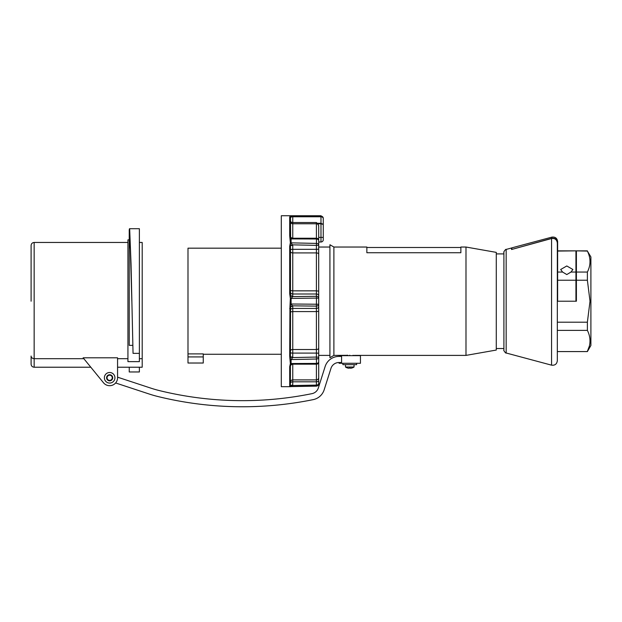 <?xml version="1.0" encoding="UTF-8"?>
<svg xmlns="http://www.w3.org/2000/svg" width="622" height="622" viewBox="0 0 622 622"><rect width="100%" height="100%" fill="white"/><g stroke="black" fill="none" stroke-linecap="round" stroke-linejoin="round"><path stroke-width="0.93" d="M353.008 355.294L354.346 355.652M349.766 355.201C355.675 355.411 355.675 355.411 349.766 355.201C343.857 355.411 343.857 355.411 349.766 355.201M465.987 247.035L465.987 355.395L496.278 350.054L496.278 252.377L465.987 247.035L460.871 247.035L460.871 252.726L366.856 252.726L366.856 247.035L333.89 247.035L329.924 244.749L329.924 357.681L333.89 355.395L333.89 247.035M187.992 353.895L203.254 353.895L203.254 363.023L187.992 363.023L187.992 248.178L281.3 248.178M333.89 355.395L345.941 355.333M346.283 355.31L347.208 355.263M347.263 355.255L347.815 355.232M587.378 351.578L557.328 351.578L587.378 351.578L590.9 345.474L590.9 256.956L587.378 251.07C590.869 258.107 590.869 265.096 587.378 272.055L587.378 280.234L590.021 301.211L587.378 322.196L587.378 330.375L557.328 330.375M557.328 301.211L557.328 360.737C556.846 364.088 554.917 365.565 551.558 365.161L551.558 238.521C554.948 238.125 556.869 239.633 557.328 243.039L557.328 301.211L576.4 301.211L576.4 280.234L587.378 280.234M506.168 249.43C506.036 248.551 503.035 252.548 503.906 252.377L503.906 350.054C503.035 349.883 506.036 353.879 506.168 353.001L506.168 249.43L511.541 247.991L511.541 249.5L551.558 238.521M511.541 249.5L551.869 238.304L551.869 237.13C555.228 236.733 557.149 238.203 557.631 241.554L557.631 242.821C557.18 239.423 555.259 237.923 551.869 238.304M575.925 276.798L576.4 276.774M557.328 322.196L587.378 322.196M587.378 250.853L576.4 250.853L587.378 251.07M576.4 251.07L576.4 272.055L587.378 272.055M576.4 272.055L576.4 280.234M589.259 346.407L587.378 351.352C590.869 344.401 590.869 337.404 587.378 330.375M575.941 255.619L576.4 255.619M562.591 272.055L560.679 269.497L566.79 265.967L572.893 269.497L570.98 272.055L566.79 274.559L562.591 272.055L557.631 272.055L557.631 301.211L575.941 301.211L575.941 280.234L557.631 280.234M557.631 272.055L557.631 242.821M557.631 250.853L575.941 250.853L557.631 251.07M575.941 251.07L575.941 272.055L570.98 272.055M575.941 272.055L575.941 280.234M551.869 237.13L511.844 247.859L511.844 249.274M318.697 241.375L318.697 298.179A2.286 1.874 0 0 0 316.404 296.305L316.404 293.996L292.752 293.996L292.713 296.601L316.404 296.305L316.442 298.093L290.544 298.42L290.357 386.635A0.762 0.762 -0 0 0 290.544 386.612A2.286 2.286 -0 0 1 291.088 386.534L290.544 386.659M318.697 301.211L318.697 353.498L318.697 298.179L316.442 298.093L316.404 306.125A2.286 1.874 0 0 0 318.697 304.251L291.088 304.002L292.752 306.133A2.286 1.874 0 0 0 290.645 307.268L289.945 307.074L290.357 298.42L289.697 293.786L290.458 293.856L290.699 295.419L290.357 298.42M318.697 348.126A2.286 1.392 -0 0 1 316.404 349.517L316.404 311.583L292.752 311.583L292.752 349.517L316.404 349.517L316.404 353.094A2.286 0.397 0 0 1 318.697 353.498L318.697 357.463A2.286 0.397 0 0 0 316.404 357.067L316.404 353.094L292.752 353.094L292.713 357.572L316.404 357.067L316.442 359.018A2.286 1.555 0 0 0 318.697 357.463L318.697 361.755A2.286 2.255 180 0 1 316.419 364.01L316.442 363.427A2.286 1.679 0 0 0 318.697 361.755A2.286 2.286 0 0 1 316.435 364.041M290.357 386.682L281.3 386.682L281.3 215.748L320.983 215.748L323.269 218.034M289.697 293.786L289.697 246.258L290.357 242.79L289.697 235.761A0.762 0.583 -0 0 1 290.458 236.344L290.458 293.856M323.269 228.717L323.269 218.392A2.286 2.278 0 0 0 320.983 216.114L292.752 216.114L292.752 222.536L316.404 222.536L317.119 223.267L320.983 223.267L320.983 216.775L292.752 216.775A2.286 1.617 0 0 1 291.562 216.542A0.762 0.529 84.1 0 0 291.158 216.238L289.697 216.814L292.752 216.114L290.458 217.568L290.622 237.013A0.762 0.544 -27 0 1 290.645 237.06L290.699 237.161A2.286 2.231 141 0 0 290.933 237.518L290.622 237.013A0.762 0.544 -27 0 0 289.945 236.78M318.697 225.77L318.697 237.417L320.983 237.417L320.983 223.803L317.803 223.803L318.697 225.77L318.697 241.484M310.3 364.181L292.752 364.181L292.752 379.894L316.404 379.894L316.404 364.181A2.286 1.819 0 0 0 318.697 362.369L318.697 383.797A2.286 2.286 0 0 1 316.442 386.083L291.088 386.534L292.713 385.531A2.286 1.298 9.8 0 0 290.699 386.013A0.762 0.723 -78.3 0 1 290.023 386.495L289.945 386.48A0.762 0.723 -78.4 0 0 290.645 385.889L290.458 385.593A0.762 0.762 0 0 1 289.697 386.355L289.697 366.669L290.357 363.59L289.697 356.165A0.762 0.49 0 0 0 290.458 355.675M318.697 357.463L318.697 355.776M289.697 356.165L289.945 307.074M290.357 242.79A0.762 0.521 0 0 1 290.544 242.805A2.286 1.563 -0 0 0 291.088 242.852L316.442 243.412L316.442 238.996A2.286 1.679 180 0 1 318.697 240.675A2.286 2.255 -0 0 0 316.419 238.42L316.442 238.996L291.088 238.91L291.088 242.852L292.752 245.379A2.286 0.397 0 0 0 290.645 245.62A0.762 0.474 23.9 0 0 289.945 245.06M318.697 383.797A2.286 1.314 0 0 1 316.404 385.104L316.404 381.807L292.752 381.807L292.713 385.531L316.404 385.104L316.442 386.138L291.088 386.581M320.983 215.748L320.983 216.775A2.286 1.617 -0 0 1 323.269 218.392L323.269 239.711A2.286 2.286 0 0 1 320.983 241.997L318.697 241.997M293.561 386.487L295.038 386.464M290.023 357.549A0.762 0.482 -22.8 0 0 290.699 357.082A2.286 0.397 8.1 0 0 292.713 357.572L291.088 359.57L291.088 363.52L316.442 363.427L316.442 359.018L291.088 359.57A2.286 1.563 0 0 0 290.544 359.625A0.762 0.521 -0 0 1 290.357 359.64M317.119 223.267L317.803 223.803L317.119 223.267M290.357 363.59A0.762 0.56 -0 0 0 290.544 363.575A2.286 1.672 -0 0 1 291.088 363.52L292.519 364.134L316.404 364.181M290.357 238.84A0.762 0.56 -0 0 1 290.544 238.856A2.286 1.672 0 0 0 291.088 238.91L292.519 238.296L316.411 238.389L316.404 223.764L292.752 223.764L292.752 238.242L316.404 238.242A2.286 1.819 180 0 1 318.697 240.061M292.752 245.379L292.752 249.329L316.404 249.329L316.404 245.363A2.286 0.397 180 0 0 318.697 244.967A2.286 1.555 180 0 0 316.442 243.412L316.404 245.363L292.713 244.85A2.286 0.397 -8.1 0 0 290.699 245.348A0.762 0.482 22.8 0 0 290.023 244.881M290.023 295.606L290.699 295.419A2.286 1.858 13.8 0 0 292.713 296.601L291.088 298.42L291.088 304.002L290.357 304.01M320.983 241.997A2.286 2.286 0 0 0 323.269 239.711A2.286 2.286 0 0 1 320.983 241.997L320.983 237.417L323.269 237.417M323.269 224.433L320.983 223.803L320.983 223.267L323.269 224.433M292.332 238.312A2.286 2.231 141 0 1 290.933 237.518M290.645 237.06L290.699 237.161A0.762 0.544 -25.7 0 0 290.023 236.943M292.752 296.297A2.286 1.874 0 0 1 290.645 295.162L289.945 295.357M292.752 306.133L292.752 308.434L316.404 308.434L316.404 306.125L292.713 305.83A2.286 1.858 -13.8 0 0 290.699 307.004L290.023 306.825M292.752 357.051A2.286 0.397 0 0 1 290.645 356.81A0.762 0.474 -23.9 0 1 289.945 357.362M292.332 364.119A2.286 2.231 -141 0 0 290.699 365.269L290.699 365.269A0.762 0.544 25.7 0 1 290.023 365.487M292.752 385.096A2.286 1.314 0 0 0 290.645 385.889M289.697 235.761L289.697 216.814A0.762 0.754 0 0 1 290.458 217.568L290.699 217M289.697 366.669A0.762 0.583 -0 0 0 290.458 366.086L290.622 365.417A0.762 0.544 27 0 0 290.645 365.371M289.945 365.643A0.762 0.544 27 0 0 290.622 365.417L290.933 364.912M289.697 308.644L290.458 308.574M289.697 246.258A0.762 0.49 0 0 1 290.458 246.755M31.1 301.211L31.1 245.511L31.1 301.211M127.938 242.456L34.156 242.456L34.156 358.692L83.853 358.692M103.439 382.701A7.923 7.923 0 0 0 117.566 377.779L117.566 357.805L83.13 357.805L103.439 382.701L90.812 367.221L34.156 367.221C32.297 367.042 31.279 366.024 31.1 364.165L31.1 356.056C31.162 357.549 32.181 358.428 34.156 358.692L34.156 367.221M117.566 358.692L127.938 358.692M139.382 358.692L142.205 358.692L142.205 367.221L117.566 367.221L117.566 377.173L151.123 388.221A111.408 111.408 0 0 0 159.341 390.577A347.97 347.97 0 0 0 312.019 393.64A8.397 8.397 0 0 0 318.34 387.949L325.135 366.529A14.5 14.5 0 0 1 338.959 356.414L341.579 356.414L341.579 362.517L338.959 362.517A8.397 8.397 0 0 0 330.958 368.38L324.163 389.8A14.5 14.5 0 0 1 313.239 399.619A354.073 354.073 0 0 1 157.879 396.509A117.519 117.519 0 0 1 149.21 394.021L115.638 382.965M131.848 301.211L130.363 249.842L129.687 240.38L129.236 239.859L129.236 229.821L129.5 228.717L129.687 229.331L131.032 263.72L133.046 353.358L139.382 353.358L139.382 361.631L127.938 361.631L127.938 239.859L129.236 239.859L129.236 345.35L132.828 345.35M142.205 358.692L142.205 242.456L139.382 242.456M129.267 367.221L129.236 371.964L139.382 371.964L139.382 367.221M129.5 228.717L139.382 228.717L139.382 353.358M114.93 377.779A5.279 5.279 0 0 0 109.651 372.5A5.279 5.279 0 0 0 104.372 377.779A5.279 5.279 0 0 0 109.651 383.066A5.279 5.279 0 0 0 114.93 377.779M112.699 377.779A3.056 3.056 0 0 1 109.651 380.835A3.056 3.056 0 0 1 106.595 377.779A3.056 3.056 0 0 1 109.651 374.732A3.056 3.056 0 0 1 112.699 377.779M112.24 377.779A2.597 2.597 0 0 1 109.651 380.376A2.597 2.597 0 0 1 107.054 377.779A2.597 2.597 0 0 1 109.651 375.19A2.597 2.597 0 0 1 112.24 377.779M106.751 377.779A2.9 2.9 0 0 1 109.651 374.879A2.9 2.9 0 0 1 112.551 377.779A2.9 2.9 0 0 1 109.651 380.68A2.9 2.9 0 0 1 106.751 377.779M339.076 362.517L339.076 363.287L360.441 363.287L360.441 355.652L339.076 355.652L339.076 356.414M354.035 367.011L345.49 367.011A7.627 7.627 0 0 0 347.473 367.967L347.473 367.967A7.62 7.62 0 0 0 348.219 368.146A7.62 6.881 -78.3 0 0 348.95 368.232A7.62 3.211 -84.5 0 0 349.3 368.146L349.3 367.96A7.542 6.756 0 0 0 350.217 367.96L350.217 368.146A7.62 3.211 84.5 0 0 350.567 368.232A7.62 6.881 78.3 0 0 351.306 368.146A7.62 7.62 0 0 0 352.044 367.96L352.044 367.96A7.627 7.627 0 0 0 354.035 367.011L354.035 364.655M350.217 367.96A7.542 6.756 0 0 1 349.3 367.96M356.631 363.287L356.631 364.655L342.893 364.655L342.893 363.287M203.254 356.919L187.992 356.919M290.458 352.697A2.286 0.397 -0 0 0 292.752 353.094L292.752 349.517A2.286 1.392 0 0 0 290.458 350.909M290.458 251.521A2.286 1.392 0 0 0 292.752 252.913L292.752 290.839L316.404 290.839L316.404 252.913L292.752 252.913L292.752 249.329A2.286 0.397 -0 0 0 290.458 249.725M318.697 254.305A2.286 1.392 180 0 0 316.404 252.913L316.404 249.329A2.286 0.397 180 0 0 318.697 248.932M318.697 380.493A2.286 1.314 0 0 1 316.404 381.807L316.404 379.894A2.286 2.27 -0 0 0 318.697 377.624M290.458 382.165A2.286 2.27 -0 0 1 292.752 379.894L292.752 381.807A2.286 1.314 -0 0 0 290.458 383.121M292.752 364.134L292.752 364.181A2.286 1.819 -0 0 0 291.018 364.811M318.697 311.288L316.404 311.583L316.404 308.434A2.286 1.874 0 0 0 318.697 306.56M290.458 310.308A2.286 1.874 0 0 1 292.752 308.434L292.752 311.583L290.458 311.886M318.697 295.87A2.286 1.874 180 0 0 316.404 293.996L316.404 290.839L318.697 291.143M290.458 290.544L292.752 290.839L292.752 293.996A2.286 1.874 -0 0 1 290.458 292.122M318.697 225.996A2.286 2.231 180 0 0 316.404 223.764L316.404 222.536M290.458 220.911A2.286 1.617 -0 0 0 292.752 222.536L292.752 223.764A2.286 2.231 0 0 1 290.458 221.533M291.018 237.62A2.286 1.819 0 0 0 292.752 238.242L292.752 238.296M503.906 253.9L496.278 253.9M329.924 247.035L318.697 247.035M465.987 355.395L354.346 355.395M281.3 354.252L203.254 354.252M329.924 355.395L318.697 355.395M503.906 348.522L496.278 348.522M366.856 247.494L460.871 247.494M506.168 353.001L551.558 365.161M316.442 386.138L318.697 383.852M318.697 240.675A2.286 2.286 0 0 0 316.435 238.389M292.519 238.296L290.871 237.441M292.519 364.134L290.886 364.974M34.156 242.456C32.297 242.634 31.279 243.653 31.1 245.511M345.49 364.655L345.49 367.011"/></g></svg>
